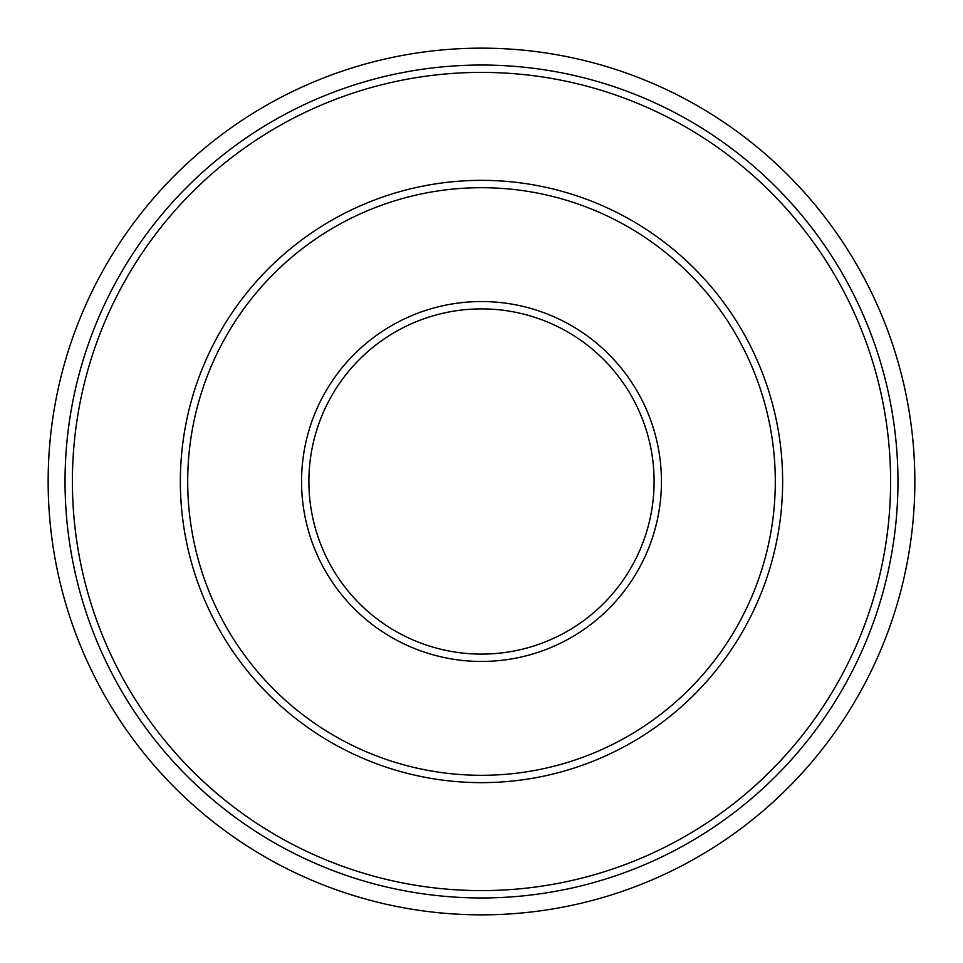 <?xml version="1.0" encoding="UTF-8"?>
<svg xmlns="http://www.w3.org/2000/svg" width="963" height="963" viewBox="0 0 963 963"><rect width="100%" height="100%" fill="white"/><g stroke="black" fill="none" stroke-linecap="round" stroke-linejoin="round"><path stroke-width="1.44" d="M481.5 48.15A433.35 433.35 0 0 0 48.15 481.5A433.35 433.35 0 0 0 481.5 914.85A433.35 433.35 0 0 0 914.85 481.5A433.35 433.35 0 0 0 481.5 48.15M65.039 481.5A416.461 416.461 0 0 0 481.5 897.961A416.461 416.461 0 0 0 897.961 481.5A416.461 416.461 0 0 0 481.5 65.039A416.461 416.461 0 0 0 65.039 481.5M72.394 481.5A409.106 409.106 0 0 0 481.5 890.606A409.106 409.106 0 0 0 890.606 481.5A409.106 409.106 0 0 0 481.5 72.394A409.106 409.106 0 0 0 72.394 481.5M481.5 180.358A301.142 301.142 0 0 1 782.642 481.5A301.142 301.142 0 0 1 481.5 782.642A301.142 301.142 0 0 1 180.358 481.5A301.142 301.142 0 0 1 481.5 180.358M481.5 187.701A293.799 293.799 0 0 1 775.299 481.5A293.799 293.799 0 0 1 481.5 775.299A293.799 293.799 0 0 1 187.701 481.5A293.799 293.799 0 0 1 481.5 187.701M661.449 481.5A179.949 179.949 0 0 0 481.5 301.551A179.949 179.949 0 0 0 301.551 481.5A179.949 179.949 0 0 0 481.5 661.449A179.949 179.949 0 0 0 661.449 481.5M654.106 481.5A172.606 172.606 0 0 0 481.5 308.894A172.606 172.606 0 0 0 308.894 481.5A172.606 172.606 0 0 0 481.5 654.106A172.606 172.606 0 0 0 654.106 481.5"/></g></svg>
